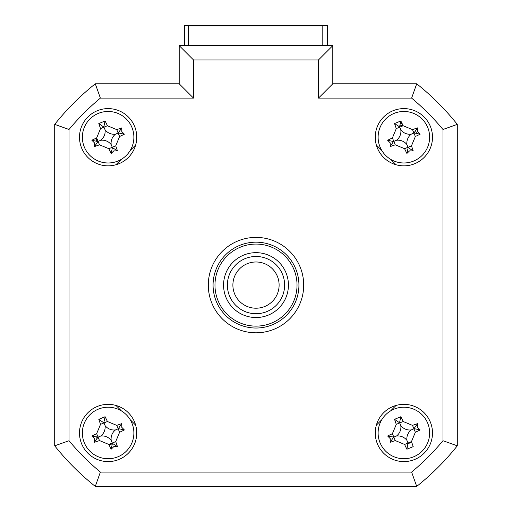 <?xml version="1.0" encoding="UTF-8"?>
<svg xmlns="http://www.w3.org/2000/svg" width="512" height="512" viewBox="0 0 512 512"><rect width="100%" height="100%" fill="white"/><g stroke="black" fill="none" stroke-linecap="round" stroke-linejoin="round"><path stroke-width="0.77" d="M184.448 45.632L184.448 25.6L327.552 25.6L327.552 45.632M79.501 432.973A28.621 28.621 0 0 0 108.122 461.594A28.621 28.621 0 0 0 136.742 432.973A28.621 28.621 0 0 0 108.122 404.352A28.621 28.621 0 0 0 79.501 432.973M375.258 432.973A28.621 28.621 0 0 0 403.878 461.594A28.621 28.621 0 0 0 432.499 432.973A28.621 28.621 0 0 0 403.878 404.352A28.621 28.621 0 0 0 375.258 432.973M375.258 137.222A28.621 28.621 0 0 0 403.878 165.843A28.621 28.621 0 0 0 432.499 137.222A28.621 28.621 0 0 0 403.878 108.602A28.621 28.621 0 0 0 375.258 137.222M79.501 137.222A28.621 28.621 0 0 0 108.122 165.843A28.621 28.621 0 0 0 136.742 137.222A28.621 28.621 0 0 0 108.122 108.602A28.621 28.621 0 0 0 79.501 137.222M208.301 285.101A47.699 47.699 0 0 0 256 332.8A47.699 47.699 0 0 0 303.699 285.101A47.699 47.699 0 0 0 256 237.395A47.699 47.699 0 0 0 208.301 285.101M318.49 59.942L193.51 59.942L179.2 45.632L332.8 45.632L332.8 83.795L416.717 83.795L411.622 98.106L318.49 98.106L318.49 59.942L332.8 45.632L332.8 83.795L318.49 98.106M179.2 83.795L179.2 45.632L179.2 83.795L193.51 98.106L100.378 98.106L95.283 83.795L179.2 83.795M54.701 124.378A257.587 257.587 0 0 1 95.283 83.795A257.587 257.587 0 0 0 54.701 124.378L69.011 129.472L69.011 440.723L54.701 445.818L54.701 124.378M442.989 440.723L457.299 445.818L457.299 124.378A257.587 257.587 0 0 0 416.717 83.795A257.587 257.587 0 0 1 457.299 124.378L457.299 445.818A257.587 257.587 0 0 1 416.717 486.4L95.283 486.4L100.378 472.09L411.622 472.09A243.277 243.277 0 0 0 442.989 440.723L442.989 129.472A243.277 243.277 0 0 0 411.622 98.106M135.654 145.043L130.195 150.509M121.408 159.29L115.949 164.755M115.949 405.44L121.408 410.906M130.195 419.693L135.654 425.152M376.346 425.152L381.805 419.693M390.592 410.906L396.051 405.44M396.051 164.755L390.592 159.29M381.805 150.509L376.346 145.043M457.299 124.378L442.989 129.472M457.299 445.818A257.587 257.587 0 0 1 416.717 486.4L411.622 472.09M95.283 486.4A257.587 257.587 0 0 1 54.701 445.818A257.587 257.587 0 0 0 95.283 486.4M415.123 133.254A11.923 11.923 0 0 0 414.643 132.096M402.963 125.331A11.923 11.923 0 0 0 399.904 125.978M419.078 484.493A257.587 257.587 0 0 0 455.392 448.179M96.23 138.131A11.923 11.923 0 0 0 96.877 141.19M96.877 436.941A11.923 11.923 0 0 0 97.357 438.099M188.602 45.632L188.602 25.856L322.163 25.856L322.163 45.632M84.32 442.81A25.76 25.76 0 0 0 117.958 456.781A25.76 25.76 0 0 0 131.93 423.136A25.76 25.76 0 0 0 98.291 409.165A25.76 25.76 0 0 0 84.32 442.81M121.792 427.328L124.378 429.946A65.178 17.965 157.6 0 1 119.597 432.262L115.718 441.606A65.178 17.965 67.6 0 1 117.453 446.624L113.773 446.643L111.149 449.229A65.178 17.965 -112.4 0 1 108.838 444.448L99.494 440.563A65.178 17.965 157.6 0 1 94.47 442.304L94.458 438.624L91.866 436A65.178 17.965 -22.4 0 1 96.653 433.69L100.531 424.346A65.178 17.965 -112.4 0 1 98.797 419.322L105.101 416.717A65.178 17.965 67.6 0 1 107.411 421.504L116.755 425.382A65.178 17.965 -22.4 0 1 121.773 423.642L121.792 427.328M117.453 446.624L112.422 443.379L111.149 449.229M112.422 443.379L112.275 443.027L108.838 444.448M100.717 436.032A11.245 11.245 0 0 1 111.187 440.384A11.245 11.245 0 0 1 115.533 429.914A11.245 11.245 0 0 1 105.062 425.568A11.245 11.245 0 0 1 100.717 436.032L97.722 437.274L91.866 436M105.062 425.568L103.974 422.925L100.531 424.346M98.797 419.322L103.974 422.925L107.411 421.504M103.827 422.566L105.101 416.717M115.533 429.914L118.176 428.819L116.755 425.382M121.773 423.642L118.176 428.819L119.597 432.262M118.528 428.672L124.378 429.946M111.187 440.384L112.275 443.027L115.718 441.606M97.722 437.274L94.47 442.304M457.299 414.79L457.299 155.405M400.563 123.744A13.882 13.882 0 0 1 402.074 123.456M415.571 130.362L416.614 133.728M411.552 441.85L407.93 443.987M96.531 141.069L95.661 138.406M97.293 438.227L96.531 436.819M112.179 443.987L108.947 444.678M214.976 285.101A41.024 41.024 0 0 0 256 326.125A41.024 41.024 0 0 0 297.024 285.101A41.024 41.024 0 0 0 256 244.077A41.024 41.024 0 0 0 214.976 285.101M298.931 285.101A42.931 42.931 0 0 1 256 328.032A42.931 42.931 0 0 1 213.069 285.101A42.931 42.931 0 0 1 256 242.17A42.931 42.931 0 0 1 298.931 285.101M223.565 285.101A32.435 32.435 0 0 1 256 252.659A32.435 32.435 0 0 1 288.435 285.101A32.435 32.435 0 0 1 256 317.536A32.435 32.435 0 0 1 223.565 285.101M380.07 442.81A25.76 25.76 0 0 0 413.709 456.781A25.76 25.76 0 0 0 427.68 423.136A25.76 25.76 0 0 0 394.042 409.165A25.76 25.76 0 0 0 380.07 442.81M417.542 427.328L420.134 429.946A65.178 17.965 157.6 0 1 415.347 432.262L411.469 441.606A65.178 17.965 67.6 0 1 413.203 446.624L406.899 449.229A65.178 17.965 -112.4 0 1 404.589 444.448L395.245 440.563A65.178 17.965 157.6 0 1 390.227 442.304L390.208 438.624L387.622 436A65.178 17.965 -22.4 0 1 392.403 433.69L396.282 424.346A65.178 17.965 -112.4 0 1 394.547 419.322L400.851 416.717A65.178 17.965 67.6 0 1 403.162 421.504L412.506 425.382A65.178 17.965 -22.4 0 1 417.53 423.642L417.542 427.328M417.53 423.642L413.926 428.819L412.506 425.382M414.278 428.672L420.134 429.946M411.283 429.914A11.245 11.245 0 0 1 400.813 425.568A11.245 11.245 0 0 1 396.467 436.032A11.245 11.245 0 0 1 406.938 440.384A11.245 11.245 0 0 1 411.283 429.914L413.926 428.819L415.347 432.262M406.938 440.384L408.026 443.027L411.469 441.606M394.547 419.322L399.725 422.925L396.282 424.346M399.578 422.566L400.851 416.717M400.813 425.568L399.725 422.925L403.162 421.504M396.467 436.032L393.824 437.126L392.403 433.69M395.245 440.563L393.824 437.126L387.622 436M404.589 444.448L408.026 443.027L406.899 449.229M393.472 437.274L390.227 442.304M113.773 150.893L111.149 153.478A65.178 17.965 -112.4 0 1 108.838 148.698L99.494 144.813A65.178 17.965 157.6 0 1 94.47 146.554L94.458 142.867L91.866 140.25A65.178 17.965 -22.4 0 1 96.653 137.939L100.531 128.589A65.178 17.965 -112.4 0 1 98.797 123.571L105.101 120.966A65.178 17.965 67.6 0 1 107.411 125.747L116.755 129.632A65.178 17.965 -22.4 0 1 121.773 127.891L121.792 131.578L124.378 134.195A65.178 17.965 157.6 0 1 119.597 136.506L115.718 145.856A65.178 17.965 67.6 0 1 117.453 150.874L113.773 150.893M111.187 144.627A11.245 11.245 0 0 1 115.533 134.163A11.245 11.245 0 0 1 105.062 129.818A11.245 11.245 0 0 1 100.717 140.282A11.245 11.245 0 0 1 111.187 144.627L112.422 147.629L111.149 153.478M84.32 147.059A25.76 25.76 0 0 0 117.958 161.03A25.76 25.76 0 0 0 131.93 127.386A25.76 25.76 0 0 0 98.291 113.414A25.76 25.76 0 0 0 84.32 147.059M100.717 140.282L98.074 141.376L96.653 137.939M105.062 129.818L103.974 127.168L100.531 128.589M98.797 123.571L103.974 127.168L107.411 125.747M103.827 126.816L105.101 120.966M115.533 134.163L118.176 133.069L116.755 129.632M121.773 127.891L118.176 133.069L119.597 136.506M118.528 132.922L124.378 134.195M112.422 147.629L117.453 150.874M94.47 146.554L98.074 141.376L99.494 144.813M97.722 141.523L91.866 140.25M409.523 150.893L406.899 153.478A65.178 17.965 -112.4 0 1 404.589 148.698L395.245 144.813A65.178 17.965 157.6 0 1 390.227 146.554L390.208 142.867L387.622 140.25A65.178 17.965 -22.4 0 1 392.403 137.939L396.282 128.589A65.178 17.965 -112.4 0 1 394.547 123.571L400.851 120.966A65.178 17.965 67.6 0 1 403.162 125.747L412.506 129.632A65.178 17.965 -22.4 0 1 417.53 127.891L417.542 131.578L420.134 134.195A65.178 17.965 157.6 0 1 415.347 136.506L411.469 145.856A65.178 17.965 67.6 0 1 413.203 150.874L409.523 150.893M406.938 144.627A11.245 11.245 0 0 1 411.283 134.163A11.245 11.245 0 0 1 400.813 129.818A11.245 11.245 0 0 1 396.467 140.282A11.245 11.245 0 0 1 406.938 144.627L408.173 147.629L406.899 153.478M380.07 147.059A25.76 25.76 0 0 0 413.709 161.03A25.76 25.76 0 0 0 427.68 127.386A25.76 25.76 0 0 0 394.042 113.414A25.76 25.76 0 0 0 380.07 147.059M400.851 120.966L399.578 126.816L394.547 123.571M399.578 126.816L399.725 127.168L403.162 125.747M396.467 140.282L393.472 141.523L387.622 140.25M400.813 129.818L399.725 127.168L396.282 128.589M411.283 134.163L413.926 133.069L412.506 129.632M417.53 127.891L413.926 133.069L415.347 136.506M414.278 132.922L420.134 134.195M408.173 147.629L413.203 150.874M393.472 141.523L390.227 146.554M245.715 305.798A23.11 23.11 0 0 0 276.698 295.379A23.11 23.11 0 0 0 266.285 264.397A23.11 23.11 0 0 0 235.302 274.816A23.11 23.11 0 0 0 245.715 305.798M268.73 259.462A28.621 28.621 0 0 1 281.632 297.83A28.621 28.621 0 0 1 243.27 310.733A28.621 28.621 0 0 1 230.368 272.365A28.621 28.621 0 0 1 268.73 259.462M69.011 440.723A243.277 243.277 0 0 0 100.378 472.09M193.51 59.942L193.51 98.106M100.378 98.106A243.277 243.277 0 0 0 69.011 129.472M99.494 440.563L96.653 433.69M108.838 148.698L115.718 145.856M395.245 144.813L392.403 137.939M404.589 148.698L411.469 145.856"/></g></svg>
